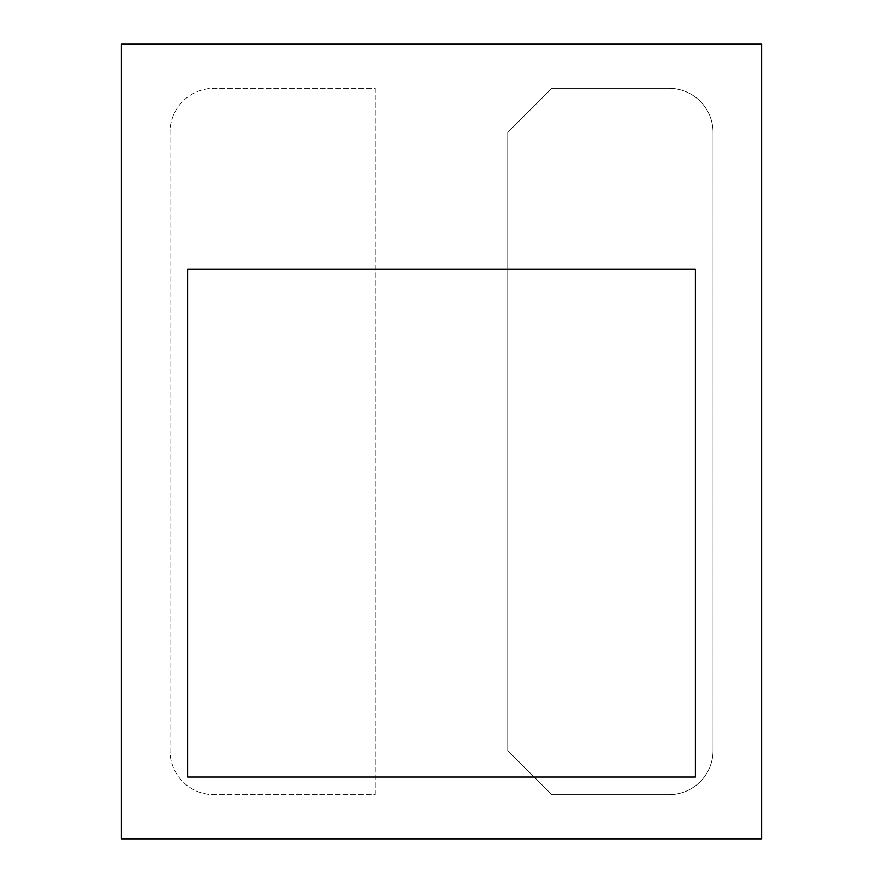 <?xml version="1.0" encoding="UTF-8"?>
<svg xmlns="http://www.w3.org/2000/svg" width="883" height="883" viewBox="0 0 883 883"><rect width="100%" height="100%" fill="white"/><g stroke="black" fill="none" stroke-linecap="round" stroke-linejoin="round"><path stroke-width="0.66" stroke-dasharray="4.42 3.31" d="M375.275 794.7L375.275 88.3L214.127 88.3A44.15 44.15 0 0 0 169.977 132.45L169.977 750.55A44.15 44.15 0 0 0 214.127 794.7L375.275 794.7L375.275 88.3L214.127 88.3A44.15 44.15 0 0 0 169.977 132.45L169.977 750.55A44.15 44.15 0 0 0 214.127 794.7L375.275 794.7M668.873 794.7A44.15 44.15 0 0 0 713.023 750.55L713.023 132.45A44.15 44.15 0 0 0 668.873 88.3L551.875 88.3L507.725 132.45L507.725 750.55L551.875 794.7L668.873 794.7A44.15 44.15 0 0 0 713.023 750.55L713.023 132.45A44.15 44.15 0 0 0 668.873 88.3L551.875 88.3L507.725 132.45L507.725 750.55L551.875 794.7L668.873 794.7M761.587 838.85L761.587 44.15L121.412 44.15L121.412 838.85L761.587 838.85L761.587 44.15L121.412 44.15L121.412 838.85L761.587 838.85L761.587 44.15L121.412 44.15L121.412 838.85L761.587 838.85M187.637 269.315L187.637 777.04L695.362 777.04L695.362 269.315L187.637 269.315L187.637 777.04L695.362 777.04L695.362 269.315L187.637 269.315"/><path stroke-width="1.32" d="M761.587 838.85L761.587 44.15L121.412 44.15L121.412 838.85L761.587 838.85M187.637 269.315L187.637 777.04L695.362 777.04L695.362 269.315L187.637 269.315L187.637 777.04L695.362 777.04L695.362 269.315L187.637 269.315"/></g></svg>

